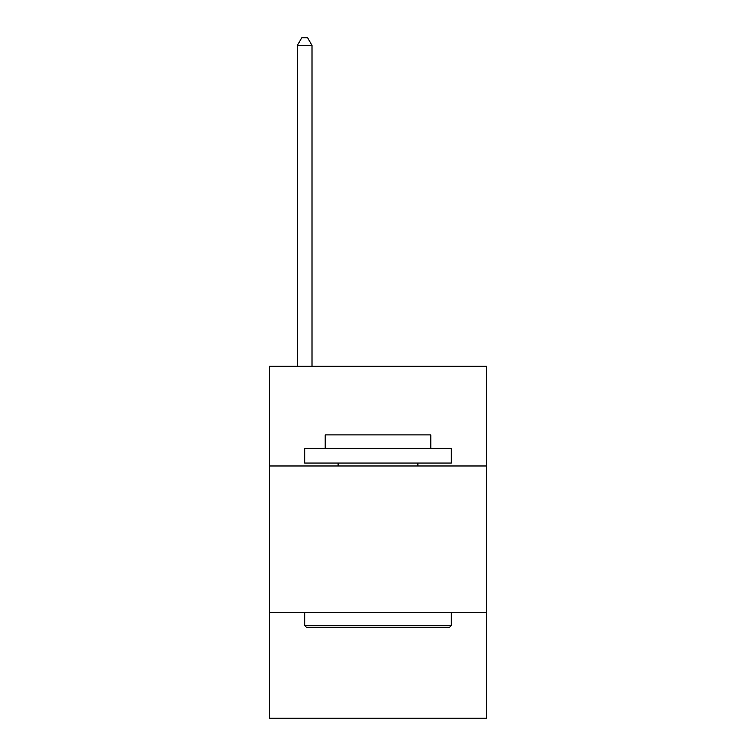 <?xml version="1.0" encoding="UTF-8"?>
<svg xmlns="http://www.w3.org/2000/svg" width="756" height="756" viewBox="0 0 756 756"><rect width="100%" height="100%" fill="white"/><g stroke="black" fill="none" stroke-linecap="round" stroke-linejoin="round"><path stroke-width="1.13" d="M486.514 465.979L486.514 366.273L269.486 366.273L269.486 465.979L486.514 465.979L486.514 718.2L269.486 718.2L269.486 465.979M486.514 612.625L269.486 612.625M306.445 627.282L304.677 625.524L451.323 625.524L449.555 627.282L306.445 627.282M451.323 448.384L451.323 463.05L304.677 463.05L304.677 448.384L451.323 448.384M325.212 448.384L325.212 434.898L430.788 434.898L430.788 448.384M451.323 612.625L451.323 625.524M304.677 612.625L304.677 625.524M417.888 463.05L417.888 465.979M338.112 463.05L338.112 465.979M312.011 366.273L312.011 45.426L297.354 45.426L297.354 366.273M297.354 45.426L301.748 37.8L307.616 37.8L312.011 45.426"/></g></svg>
